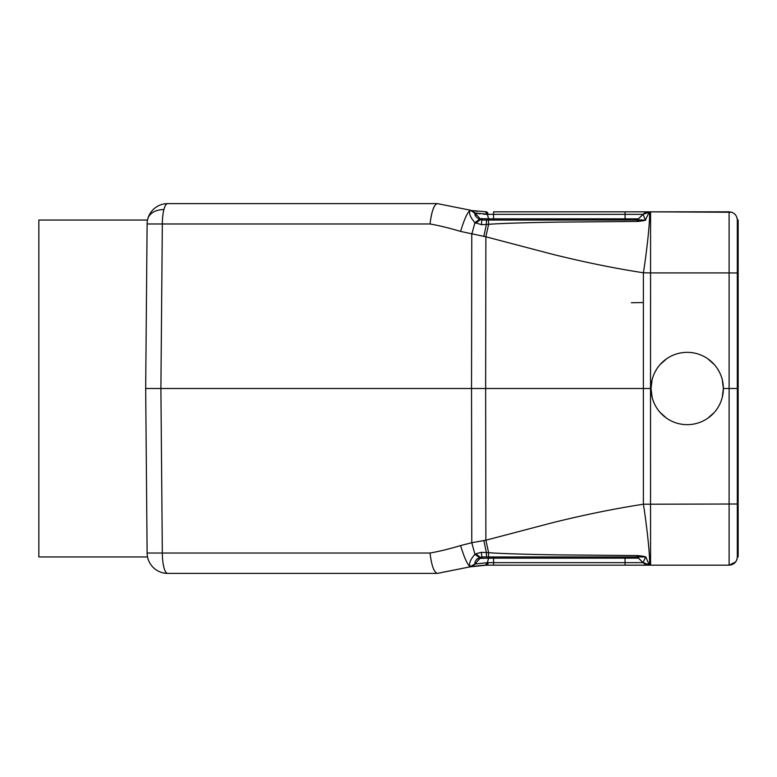 <?xml version="1.0" encoding="UTF-8"?>
<svg xmlns="http://www.w3.org/2000/svg" width="777" height="777" viewBox="0 0 777 777"><rect width="100%" height="100%" fill="white"/><g stroke="black" fill="none" stroke-linecap="round" stroke-linejoin="round"><path stroke-width="1.17" d="M472.426 210.586L486.616 211.83L485.353 211.82L487.334 214.345L483.265 214.151M480.031 213.821L475.223 212.976L470.503 210.227L437.393 203.613L435.848 204.273M478.778 217.239L480.011 218.648L488.616 218.842L484.333 218.784M437.393 203.613L470.202 210.169L475.883 213.947M479.594 219.308L480.39 219.658L480.011 218.648L474.99 212.937A8.625 8.625 0 0 0 470.202 210.169A8.625 8.625 0 0 1 474.99 212.937L480.011 218.648L474.99 212.937L470.202 210.169A8.625 8.625 0 0 1 474.99 212.937L488.374 214.355L486.616 211.83L487.752 212.791M481.847 219.842A4.108 4.108 0 0 1 481.012 219.473A4.108 4.108 0 0 0 481.847 219.842A4.108 4.108 0 0 1 481.012 219.473A4.108 4.108 0 0 0 481.847 219.842A4.108 4.108 0 0 1 481.012 219.473A4.108 4.108 0 0 0 481.847 219.842M483.1 220.046L482.051 220.046A8.625 0.651 90 0 0 481.468 224.689L488.616 224.32C500.427 223.32 535.508 222.397 559.673 222.096L637.305 221.435L638.558 221.358L637.577 220.027L483.1 220.046A4.108 4.108 0 0 1 482.896 220.037A4.108 4.108 0 0 0 483.1 220.046L488.665 220.046L483.1 220.046A4.108 4.108 0 0 1 480.011 218.648A4.108 4.108 0 0 0 483.1 220.046L480.011 218.648M460.586 231.42C449.427 228.079 439.238 225.592 430.04 223.97C431.614 211.334 434.013 204.545 437.257 203.613L167.657 203.613A20.542 20.542 0 0 0 147.115 223.97L145.678 388.5L147.115 553.03C147.581 558.265 147.581 558.265 147.115 553.03C147.581 558.265 147.581 558.265 147.115 553.03L162.335 553.03L160.897 388.5L162.335 223.97L147.115 223.97C147.581 218.735 147.581 218.735 147.115 223.97C147.581 218.735 147.581 218.735 147.115 223.97L145.678 388.5L471.532 388.5L471.775 234.285L474.941 222.63C470.318 217.453 468.696 213.335 470.075 210.285C467.336 212.568 464.17 219.609 460.586 231.42L485.878 236.791L488.616 224.32L488.422 220.046L482.051 220.046L479.574 219.299C475.903 217.307 474.397 215.229 475.048 213.053L475.699 215.783M641.996 219.92L637.577 220.027L645.366 220.046L643.055 214.355A8.625 8.625 0 0 1 649.154 211.83L648.95 211.83M434.392 206.264L432.925 209.635M432.09 212.315L431.089 216.589M203.05 203.613L182.954 203.613M479.574 219.299L474.941 222.63L481.468 224.689M483.848 236.402L486.383 224.427L486.46 220.046M480.39 219.658L475.757 223.203M487.334 214.345L488.616 218.842L493.57 218.842L493.57 214.355L488.374 214.355M641.074 216.346L643.065 214.355L649.145 212.218L643.055 214.355L638.577 218.842A4.108 4.108 0 0 1 636.955 219.833L638.577 218.842A4.108 4.108 0 0 1 636.955 219.833M479.574 557.701L474.941 554.37C470.435 559.285 468.813 563.403 470.075 566.715L475.048 563.947C474.417 561.722 475.932 559.634 479.574 557.701L482.051 556.954L488.432 556.954L488.616 552.68L485.878 540.209L471.775 542.715L471.532 388.5L485.644 388.5L485.878 236.791L552.165 254.186C584.285 262.16 614.694 268.356 643.405 272.776C647.639 245.687 650.767 213.51 649.145 212.218L645.366 220.046M643.307 220.046L643.647 220.687L645.774 220.105M638.558 221.358L643.647 220.687M645.366 556.954L637.169 556.954L643.065 562.645L650.572 565.17L649.164 565.17A8.625 8.625 0 0 1 643.065 562.645L625.048 562.645L625.048 565.17L649.164 565.17L643.074 562.373L645.774 556.895L649.145 564.782C650.767 563.49 647.639 531.313 643.405 504.224C614.685 508.644 584.294 514.83 552.224 522.785L485.878 540.209L485.644 388.5L643.366 388.5L643.405 272.776L650.572 272.921L650.572 211.83L649.164 211.83L731.759 212.267M653.622 211.83L729.108 211.83C734.1 212.315 736.839 215.054 737.324 220.046L737.324 556.954L738.15 556.954L738.15 220.046L737.324 220.046L738.15 220.046L737.324 220.046L736.926 217.502M625.048 211.83L649.164 211.83L625.048 211.83L625.048 214.355L493.57 214.355L493.57 211.83L625.048 211.83L493.57 211.83M468.201 567.229L437.257 573.387C433.887 572.095 431.478 565.306 430.04 553.03L162.335 553.03A20.542 5.313 90 0 0 163.908 567.433A20.542 5.313 90 0 0 167.657 573.387A20.542 20.542 0 0 1 147.115 553.03L145.678 388.5M163.908 209.567A20.542 14.093 14.6 0 0 147.776 218.959A20.542 20.542 0 0 1 167.657 203.613A20.542 5.313 90 0 0 163.908 209.567A20.542 5.313 90 0 0 162.335 223.97L430.04 223.97M147.523 220.046L38.85 220.046L38.85 556.954L147.523 556.954M738.15 504.001L643.405 504.224L643.366 388.5L651.048 388.5A36.16 36.16 0 0 1 687.198 352.34A36.16 36.16 0 0 1 723.358 388.5L738.15 388.5M722.289 397.232L723.358 388.5L722.26 379.652M719.463 372.183L717.977 369.522M714.452 364.734L707.847 358.819M666.695 358.721L660.081 364.588M656.711 369.075L655.04 371.979M652.146 379.642L651.048 388.16M651.048 388.859L652.107 397.202M655.05 405.031L656.254 407.206M660.062 412.383L666.52 418.162M707.769 418.24L714.199 412.548M717.861 407.672L719.269 405.205M651.699 565.17L729.108 565.17L729.108 272.921L650.572 272.921L650.524 388.5L650.572 565.17L729.108 565.17C734.1 564.685 736.839 561.946 737.324 556.954L738.15 556.954M631.38 302.748L643.395 302.535L631.38 302.748M639.461 565.18L486.616 565.17L488.374 562.645L487.334 562.655L485.353 565.18L486.616 565.17L470.202 566.831A8.625 8.625 0 0 0 474.99 564.063L480.011 558.352L478.778 559.761L480.011 558.352L483.1 556.954L476.825 558.935M167.657 573.387L437.393 573.387L470.202 566.831L474.99 564.063L480.011 558.352A4.108 4.108 0 0 1 483.1 556.954A4.108 4.108 0 0 0 480.011 558.352L480.39 557.342L475.757 553.797L474.941 554.37L471.775 542.715L460.586 545.58C464.17 557.391 467.336 564.432 470.075 566.715L470.202 566.831A8.625 8.625 0 0 0 474.99 564.063L480.011 558.352L493.57 558.158L493.57 556.954L484.897 556.954M484.411 565.2L472.445 566.404M649.164 565.17L629.448 565.17M486.616 565.17L493.57 565.17L493.57 558.158L638.577 558.158A4.108 4.108 -86.9 0 0 637.189 557.245A4.108 4.108 0 0 1 638.558 558.139M487.752 564.209L488.374 562.645L643.065 562.645L640.442 560.032M488.432 556.954L637.169 556.954L637.305 555.565L559.304 554.904C534.712 554.593 500.398 553.661 488.616 552.68L481.468 552.311A8.625 0.651 -90 0 0 482.051 556.954L635.673 556.954A4.108 4.108 -86.9 0 0 635.673 556.954L635.712 556.954M625.038 556.954L628.991 556.954L625.038 556.954L625.048 558.158L625.048 556.954L629.36 556.954L484.469 556.954M488.646 558.1L487.334 562.655L475.223 564.024L470.202 566.831A8.625 8.625 0 0 0 474.99 564.063M481.468 552.311L475.757 553.797M637.577 556.973L638.558 555.642L637.305 555.565M643.307 556.954L643.647 556.313L638.558 555.642M645.774 556.895L643.647 556.313M482.051 556.954L486.46 556.954L486.373 552.573L483.848 540.598M430.04 553.03C439.345 551.379 449.524 548.902 460.586 545.58M625.048 562.645L625.048 558.158L638.577 558.158A4.108 4.108 0 0 0 635.673 556.954A4.108 4.108 -86.9 0 0 635.673 556.954L637.169 556.954M636.295 557.002L638.577 558.158A4.108 4.108 0 0 0 636.732 557.099A4.108 4.108 0 0 1 638.577 558.158A4.108 4.108 -86.9 0 0 637.189 557.245L637.101 557.216M182.954 573.387L203.05 573.387L182.954 573.387M434.401 573.387L400.262 573.387L434.401 573.387M723.358 388.5A36.16 36.16 0 0 1 687.198 424.66A36.16 36.16 0 0 1 651.048 388.5M488.616 218.842L489.685 220.046L488.665 220.046M489.685 220.046L493.57 220.046L493.57 218.861M628.35 220.046L493.57 220.046L493.57 218.842L638.577 218.842L635.673 220.046L637.169 220.046L637.305 221.435M625.038 220.046L628.622 220.046L625.048 220.046L625.048 214.355L643.065 214.355L641.452 215.957L643.065 214.355A8.625 8.625 0 0 1 649.154 211.83M637.169 220.046L643.065 214.355A8.634 8.634 137.1 0 1 648.776 211.839M635.673 220.046A4.108 4.108 0 0 0 638.577 218.842A4.108 4.108 0 0 1 635.673 220.046A4.108 4.108 0 0 0 638.577 218.842L637.762 219.473M477.466 211.315L475.126 211.023M735.664 561.907L729.108 565.17L731.361 564.86M738.15 272.989L729.108 272.921L729.108 211.83C734.1 212.315 736.839 215.054 737.324 220.046M488.665 556.954L486.227 556.954L489.685 556.954L488.548 558.42M470.27 210.188L473.863 211.859M735.838 561.674L736.917 559.518M736.936 559.469L737.324 556.954M729.108 211.83L650.572 211.83M473.562 565.365L470.221 566.822M630.613 565.17L640.345 565.18M729.108 565.17L651.563 565.17M628.408 556.954L628.981 556.954M480.011 558.352L481.021 557.527M482.342 557.031L482.828 556.963M650.572 565.17L648.766 565.17M643.065 562.645L638.577 558.158L635.673 556.954M470.221 210.178L473.737 211.762"/></g></svg>
